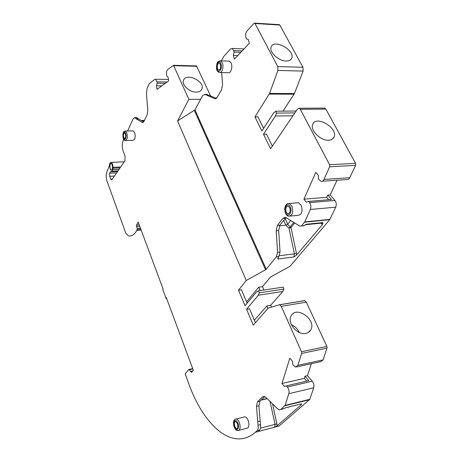<?xml version="1.0" encoding="UTF-8"?>
<svg xmlns="http://www.w3.org/2000/svg" width="462" height="462" viewBox="0 0 462 462"><rect width="100%" height="100%" fill="white"/><g stroke="black" fill="none" stroke-linecap="round" stroke-linejoin="round"><path stroke-width="0.69" d="M139.732 226.224L136.533 226.519L137.341 228.395L136.787 230.446C134.384 234.667 131.601 236.469 128.424 235.863L125.907 233.483L106.965 180.942C105.942 177.564 105.931 174.497 106.93 171.748L109.413 165.673C109.61 163.427 110.187 162.329 111.151 162.387L124.353 161.804M138.467 222.823L137.751 222.886L138.196 222.101L163.115 289.068L162.872 289.443L162.942 288.606M290.656 220.518L287.739 224.214L285.874 225.179L279.458 225.826M261.042 400.156L267.14 398.7M216.095 98.585L214.535 98.579L204.816 94.335L202.57 95.732L194.958 109.887L266.233 269.242L276.357 256.814L277.564 252.287L276.189 230.804L277.35 225.485L282.865 218.37L285.395 217.302L299.867 226.149L301.536 225.918L304.747 221.904L310.366 209.477C311.249 206.993 310.984 204.706 309.569 202.604L308.604 201.42L306.341 202.154L303.932 199.18L315.794 172.326L318.306 175.265L318.543 179.175L320.998 181.329C322.222 181.572 323.209 180.942 323.949 179.435L329.66 166.811L329.591 164.738L300.312 109.292L299.197 108.247L297.528 109.032L270.593 148.741L263.484 134.246L275.416 116.008L276.449 113.098L275.958 111.198L273.747 112.716L261.885 130.994L254.96 116.874L269.565 93.422L277.922 70.449L277.766 66.592L255.03 23.522L254.62 23.123L254.013 23.337L247.014 30.989C245.744 32.687 245.386 34.8 245.928 37.33L246.356 38.854L248.244 39.42L249.336 43.289L234.396 59.165L233.356 55.394L234.067 52.102L233.657 50.612L232.091 48.47L230.521 49.024L223.77 56.404L221.338 60.88M221.673 72.557L222.557 84.211L221.639 89.495L217.261 97.315L214.905 98.735L214.535 98.579M290.303 216.066L298.088 215.327C301.888 214.616 302.922 211.267 301.201 205.284L298.492 202.708L296.997 202.835M220.235 72.528L228.176 72.701C230.908 73.81 233.033 66.505 231.017 62.803L229.366 61.128L228.494 61.099M136.533 226.519L136.515 225.161L137.751 222.886M311.382 363.698L307.444 375.687L312.283 381.214C313.796 383.246 314.276 385.423 313.715 387.745L309.835 399.284L285.089 405.428L280.861 409.401L279.348 409.886L276.882 408.119L265.852 397.395L264.097 396.379L262.63 396.881L257.542 401.755L256.479 406.346L258.033 425.242C258.431 427.806 258.119 429.62 257.103 430.688L255.319 432.282C249.515 437.352 243.197 439.512 236.377 438.761C230.192 438.016 224.099 435.169 218.099 430.226C206.144 419.912 196.483 404.729 189.102 384.679L185.216 373.764L188.946 369.409L191.401 372.291L193.387 370.432L166.28 297.568L166.031 297.938L166.69 298.677M285.089 405.428L288.819 393.705C289.356 391.343 288.877 389.114 287.393 387.029L286.405 385.845L284.453 386.457L281.987 383.489L289.83 358.241L292.371 361.157L292.989 364.905L295.68 367.134L297.834 365.384L301.64 353.43L301.484 351.697L281.248 306.352L306.335 302.16L326.882 346.431L327.032 348.129L323.082 359.881L320.871 361.619L296.823 366.886M194.958 109.887L177.581 120.94L246.252 280.486L238.513 290.211L245.051 305.688L256.745 291.614L258.645 290.829L259.286 292.844L258.322 295.247L246.564 309.257L253.268 325.138L268.249 308.085L279.215 304.799L279.695 304.781L281.248 306.352M177.581 120.94L188.866 99.324L173.51 65.309L196.483 65.916L210.401 95.501M143.301 122.309L142.013 122.326L142.394 122.517L144.017 121.344L147.159 114.743L147.771 110.199L146.483 94.115L146.985 88.681L149.278 83.674L154.753 79.389L155.527 79.221L156.941 81.82L157.161 83.241L156.462 85.811L157.011 89.391L168.659 80.89L168.087 77.212L166.765 76.086L166.539 74.63C166.291 72.28 166.672 70.594 167.677 69.577L173.51 65.309M142.013 122.326L136.602 119.075L138.773 119.046L136.382 117.631M127.576 130.989L133.16 118.809L134.719 117.648L136.602 119.075M119.566 167.925L112.994 168.243L112.035 171.235L110.303 171.852L109.679 173.204L109.69 176.299L110.718 179.129L111.388 179.984L111.896 179.706L124.977 160.77L125.058 156.075L123.146 151.051C121.962 147.326 121.956 143.855 123.146 140.65L123.724 139.391M112.994 168.243L112.994 167.325C112.867 164.582 112.254 162.936 111.151 162.387M243.867 417.059L244.906 416.799C246.142 417.042 247.216 418.231 248.111 420.368C249.255 423.775 249.174 426.305 247.857 427.962L238.964 430.359M132.727 130.879L133.223 130.867L134.592 132.513C135.372 134.916 135.366 137.156 134.569 139.241L133.085 140.321L125.791 140.529M112.15 169.421L111.227 170.114C109.5 169.854 109.419 162.913 111.157 163.49C112.497 164.709 112.826 166.684 112.15 169.421M124.636 138.687L124.532 138.669C123.071 136.648 123.031 134.742 124.411 132.946M279.169 24.636L279.833 25.046L302.962 67.285L303.107 71.067L277.922 70.449M282.94 111.134L294.438 93.567L303.107 71.067M324.006 108.091L324.728 108.085L325.866 109.107L355.561 163.334L355.619 165.361L349.74 177.726C348.977 179.204 347.967 179.822 346.714 179.591L322.274 181.243M263.969 290.021L262.485 286.648L270.489 277.044L290.021 266.268L329.752 219.658L335.73 207.184C336.642 204.747 336.382 202.506 334.944 200.456L330.226 194.895L337.035 180.244M236.971 428.511L236.694 428.517C234.407 428.389 233.316 421.055 235.655 421.517M288.328 213.785L287.93 213.75C285.273 213.311 285.014 206.219 287.647 206.087M218.907 70.201L218.693 70.16C216.401 69.618 217.117 62.283 219.386 63.161M125.323 138.017L124.445 138.669C122.909 138.392 122.979 132.409 124.515 132.964C125.664 133.992 125.935 135.678 125.323 138.017M237.324 428.291L236.596 428.54C234.309 428.418 233.218 421.084 235.556 421.54C237.791 423.227 238.38 425.479 237.324 428.291M289.437 213.086L287.82 213.762C284.863 213.23 285.094 205.226 288.045 206.127C290.286 207.704 290.754 210.025 289.437 213.086M220.155 69.196L218.595 70.16C216.303 69.618 217.013 62.283 219.288 63.161C220.83 64.403 221.119 66.413 220.155 69.196M283.189 287.11L258.645 290.829L283.189 287.11L283.835 289.079L282.836 291.441L270.674 305.284L266.88 305.913L254.371 320.247M271.425 306.987L270.674 305.284M279.435 304.764L304.256 300.658L304.741 300.635L306.335 302.16M309.835 399.284L279.123 426.004L255.319 432.282M111.429 170.126L111.307 170.114C109.702 169.889 109.442 163.502 111.042 163.473M285.799 225.185L288.946 228.095L290.211 226.796L290.973 227.622L288.946 228.095L294.427 253.84L296.471 253.384L290.973 227.622L294.756 222.898M286.082 61.03C278.655 61.082 269.028 52.119 271.107 47.147C273.464 38.479 295.16 49.954 291.788 58.039C291.002 60.06 289.096 61.059 286.082 61.03M328.603 140.229C320.628 140.875 309.938 130.209 312.693 124.44C315.852 114.795 338.294 128.026 334.061 137C333.183 139.01 331.364 140.084 328.603 140.229M328.742 199.734L326.715 197.326L327.749 195.091L331.473 199.503L308.604 201.42M264.778 396.592L259.985 401.166L257.542 401.755M258.033 425.242L260.464 424.613L258.916 405.752L259.985 401.166M260.464 424.613C260.863 427.171 260.551 428.984 259.529 430.047L258.755 430.867L258.882 431.341M291.418 324.763C294.993 326.357 297.626 328.932 299.324 332.49M138.773 119.046L143.67 121.928M206.393 94.34L216.453 98.337M240.8 52.362L234.067 52.102M237.797 55.55L233.356 55.394M327.749 195.091L330.226 194.895M326.715 197.326L303.932 199.18M276.357 256.814L278.834 256.502L280.047 251.986L278.678 230.544L279.845 225.231L285.984 217.515M200.629 99.336L188.866 99.324M196.188 92.123C189.57 92.319 181.693 85.083 183.472 80.48C185.597 72.234 205.013 81.087 201.958 88.86C201.161 90.974 199.238 92.059 196.188 92.123M161.827 85.874L156.462 85.811M165.292 83.345L157.161 83.241M282.184 409.274L284.858 408.09M300.658 404.071L301.207 404.845L277.206 425.687L274.728 427.165M301.207 404.845L301.559 403.794L285.285 407.865M306.716 381.121L304.319 378.361L305.012 376.241L308.83 380.63L286.405 385.845M304.319 378.361L281.987 383.489M305.815 333.391C297.43 335.499 286.896 322.978 291.095 316.02C296.119 305.128 316.857 319.75 310.753 329.891C309.702 331.756 308.056 332.923 305.815 333.391M255.411 322.695L249.503 308.772L246.564 309.257M247.135 303.188L241.441 289.778L238.513 290.211M278.834 256.502L277.789 258.01L277.887 259.009L278.488 256.93M321.754 223.1L321.829 224.006L322.545 224.422L296.639 255.007L293.919 256.953L294.427 253.84L279.325 255.74M322.545 224.422L323.002 222.551L305.856 224.307L304.094 225.652L302.772 225.935M304.094 225.652L301.536 225.918M246.575 301.871L258.708 287.208L260.187 290.598M266.88 305.913L267.966 308.402M246.252 280.486L265.546 269.779L194.381 110.458M254.96 116.874L257.94 116.84L263.606 128.338M292.943 115.795L275.416 116.008M272.366 146.119L266.482 134.165L263.484 134.246M266.233 269.242L265.546 269.779M305.012 376.241L307.444 375.687M282.836 291.441L258.322 295.247M262.485 286.648L258.708 287.208M266.961 398.521L261.353 399.867M186.209 376.773L185.36 374.405M140.431 228.107L137.341 228.395M285.042 218.555L287.739 224.214M260.481 428.17L275.063 424.353L270.027 401.53M165.968 298.227L162.872 289.443L165.968 298.227L166.799 298.966M125.612 133.339C127.062 137.052 124.757 142.025 123.348 138.277C121.916 134.615 124.18 129.608 125.612 133.339M237.93 423.267C240.084 428.788 236.301 432.311 234.222 426.796C232.097 421.361 235.805 417.752 237.93 423.267M290.246 206.936C292.844 212.26 288.126 218.272 285.62 212.918C283.062 207.686 287.682 201.605 290.246 206.936M220.72 63.346C222.817 67.631 219.184 74.284 217.163 69.953C215.096 65.731 218.653 59.044 220.72 63.346M126.773 132.692C127.789 137.174 127.298 139.79 125.3 140.546C124.353 140.552 123.637 139.72 123.146 138.046C122.447 131.075 124.255 131.11 125.421 131.041L126.773 132.692M124.919 131.052L133.223 130.867M239.374 422.574C240.742 427.362 240.263 430.041 237.936 430.63C235.51 429.66 236.74 431.208 234.234 427.258C232.426 420.928 234.436 418.861 236.198 418.97C237.422 419.219 238.484 420.42 239.374 422.574M235.181 419.219L244.906 416.799M291.874 206.087C293.595 212.116 292.573 215.488 288.808 216.204C286.359 215.87 284.973 213.346 284.656 208.633C285.366 204.816 286.873 203.101 289.189 203.494L291.874 206.087M287.659 203.638L298.492 202.708M222.164 62.537C224.157 66.268 222.066 73.625 219.369 72.505C217.787 71.777 216.944 70.894 216.851 69.866C216.066 69.658 216.666 61.891 217.943 61.821L220.524 60.857L222.164 62.537M219.612 60.84L229.366 61.128M277.206 425.687L272.586 403.921M277.015 423.96L275.063 424.353L274.63 427.217M293.763 222.343L290.211 226.796L287.578 224.353M321.829 224.006L320.778 223.169M144.311 120.726L141.869 120.761M117.475 170.963L112.035 171.235M118.491 169.444L112.734 169.727M117.123 171.506L110.303 171.852M116.268 172.863L109.679 173.204M114.287 176.051L109.69 176.299M112.33 179.042L110.718 179.129M135.395 118.11L137.56 118.081M264.431 396.454L262.63 396.881M258.916 405.752L256.479 406.346M257.611 421.656L260.042 421.032M259.529 430.047L257.103 430.688M207.201 94.358L204.857 94.346M242.134 50.941L233.657 50.612M279.833 25.046L255.03 23.522M302.962 67.285L277.766 66.592M294.438 93.567L269.565 93.422M294.9 112.913L276.449 113.098M300.312 109.292L325.866 109.107M355.561 163.334L329.591 164.738M329.66 166.811L355.619 165.361M349.74 177.726L323.949 179.435M334.944 200.456L309.569 202.604M335.73 207.184L310.366 209.477M329.926 219.381L304.747 221.904M285.377 218.128L282.865 218.37M279.845 225.231L277.35 225.485M278.678 230.544L276.189 230.804M280.047 251.986L277.564 252.287M259.425 430.139L258.911 431.364M280.861 409.401L283.824 408.662M285.193 407.94L301.559 403.794M277.887 259.009L293.919 256.953M296.639 255.007L296.471 253.384M305.451 224.746L321.639 223.082L323.002 222.551M329.752 219.658L304.573 222.187M294.115 94.208L269.248 94.075M283.604 220.403L285.874 225.179M196.852 66.303L173.862 65.702M167.18 81.965L156.941 81.82M112.994 167.325L120.27 166.978M309.592 399.676L284.852 405.827M313.715 387.745L288.819 393.705M312.283 381.214L287.393 387.029M323.082 359.881L297.834 365.384M327.032 348.129L301.64 353.43M326.882 346.431L301.484 351.697M283.835 289.079L259.286 292.844M139.247 224.913L136.515 225.161M140.8 229.094L137.353 229.418M141.153 230.036L136.787 230.446M193.029 370.859L190.356 371.408M192.845 368.976L189.293 369.698M162.947 288.623L162.815 289.732M290.864 59.517L291.788 58.039M332.582 138.952L334.061 137M117.186 171.402L111.631 171.685M142.925 122.505L142.394 122.517M215.731 98.735L214.905 98.735M244.005 48.955L232.091 48.47M279.418 24.653L254.62 23.123M296.177 111.024L275.958 111.198M216.695 98.106L216.02 98.106M207.161 94.346L204.816 94.335M201.299 90.09L201.958 88.86M134.719 117.648L136.885 117.625M144.462 120.415L141.36 120.455M280.671 409.557L281.855 409.257M308.044 332.6L310.753 329.891M302.419 225.883L301.391 225.987M299.197 108.247L324.728 108.085M168.434 79.424L155.527 79.221M304.741 300.635L279.695 304.781M191.851 372.199L191.401 372.291M192.723 368.641L188.946 369.409"/></g></svg>

